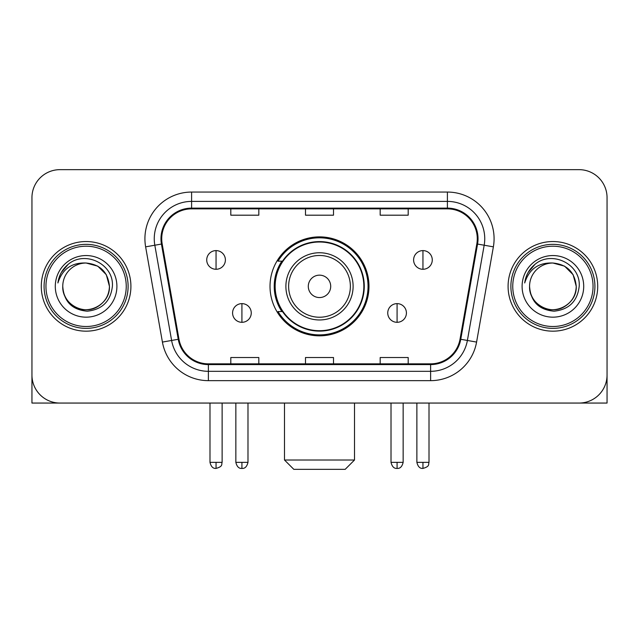 <?xml version="1.0" encoding="UTF-8"?>
<svg xmlns="http://www.w3.org/2000/svg" width="639" height="639" viewBox="0 0 639 639"><rect width="100%" height="100%" fill="white"/><g stroke="black" fill="none" stroke-linecap="round" stroke-linejoin="round"><path stroke-width="0.96" d="M270.017 286.36A49.483 49.483 0 0 0 319.5 335.834A49.483 49.483 0 0 0 368.983 286.36A49.483 49.483 0 0 0 319.5 236.877A49.483 49.483 0 0 0 270.017 286.36M281.887 311.56A45.281 45.281 0 0 1 281.887 261.151M31.95 197.667L31.95 375.053A28.004 28.004 0 0 0 59.954 403.057L579.046 403.057A28.004 28.004 0 0 0 607.05 375.053L607.05 197.667A28.004 28.004 0 0 0 579.046 169.654L59.954 169.654A28.004 28.004 0 0 0 31.95 197.667L31.95 375.053M41.287 286.36A44.81 44.81 0 0 0 86.097 331.17A44.81 44.81 0 0 0 130.915 286.36A44.81 44.81 0 0 0 86.097 241.542A44.81 44.81 0 0 0 41.287 286.36A44.81 44.81 0 0 0 86.097 331.17A44.81 44.81 0 0 0 130.915 286.36A44.81 44.81 0 0 0 86.097 241.542A44.81 44.81 0 0 0 41.287 286.36M508.085 286.36A44.81 44.81 0 0 0 552.903 331.17A44.81 44.81 0 0 0 597.713 286.36A44.81 44.81 0 0 0 552.903 241.542A44.81 44.81 0 0 0 508.085 286.36A44.81 44.81 0 0 0 552.903 331.17A44.81 44.81 0 0 0 597.713 286.36A44.81 44.81 0 0 0 552.903 241.542A44.81 44.81 0 0 0 508.085 286.36M161.723 238.746A29.873 29.873 0 0 1 191.596 208.865L447.404 208.865A29.873 29.873 0 0 1 476.822 243.93L460.032 339.157A29.873 29.873 0 0 1 430.614 363.847L208.386 363.847A29.873 29.873 0 0 1 178.968 339.157L162.178 243.93A29.873 29.873 0 0 1 161.723 238.746M160.972 238.746A30.624 30.624 0 0 0 161.435 244.058L178.233 339.285A30.624 30.624 0 0 0 208.386 364.589L430.614 364.589A30.624 30.624 0 0 0 460.767 339.285L477.565 244.058A30.624 30.624 0 0 0 447.404 208.122L191.596 208.122A30.624 30.624 0 0 0 160.972 238.746M145.628 246.846A46.679 46.679 0 0 1 191.596 192.059L447.404 192.059A46.679 46.679 0 0 1 493.372 246.846L476.582 342.081A46.679 46.679 0 0 1 430.614 380.652L208.386 380.652A46.679 46.679 0 0 1 162.418 342.081L145.628 246.846L154.822 245.224A37.342 37.342 0 0 1 191.596 201.397L447.404 201.397A37.342 37.342 0 0 1 484.178 245.224L467.389 340.459A37.342 37.342 0 0 1 430.614 371.315L208.386 371.315A37.342 37.342 0 0 1 171.611 340.459L154.822 245.224A37.342 37.342 0 0 1 154.255 238.746M579.046 169.654L59.954 169.654M59.954 403.057L579.046 403.057M498.755 403.057L607.05 403.057L607.05 197.667M460.767 339.285L467.389 340.459L484.178 245.224L493.372 246.846M305.498 208.865L305.498 215.191L333.502 215.191L333.502 208.865M230.807 208.865L230.807 215.191L258.819 215.191L258.819 208.865M380.181 208.865L380.181 215.191L408.193 215.191L408.193 208.865M333.502 363.847L333.502 357.521L305.498 357.521L305.498 363.847M258.819 363.847L258.819 357.521L230.807 357.521L230.807 363.847M408.193 363.847L408.193 357.521L380.181 357.521L380.181 363.847M31.95 365.716L31.95 403.057L140.245 403.057M126.242 286.36A40.145 40.145 0 0 0 86.097 246.215A40.145 40.145 0 0 0 45.952 286.36A40.145 40.145 0 0 0 86.097 326.505A40.145 40.145 0 0 0 126.242 286.36M128.112 286.36A42.014 42.014 0 0 0 86.097 244.346A42.014 42.014 0 0 0 44.083 286.36A42.014 42.014 0 0 0 86.097 328.366A42.014 42.014 0 0 0 128.112 286.36M62.758 286.36A23.339 23.339 0 0 1 86.097 263.02C100.275 264.402 108.055 272.182 109.437 286.36L106.314 274.69L97.767 266.143L86.097 263.02L97.767 266.143L106.314 274.69L109.437 286.36L106.314 274.69L97.767 266.143L86.097 263.02L97.767 266.143L106.314 274.69L109.437 286.36L106.314 274.69L97.767 266.143L86.097 263.02L97.767 266.143L106.314 274.69L109.437 286.36L106.314 274.69L97.767 266.143L86.097 263.02L97.767 266.143L106.314 274.69L109.437 286.36C110.235 303.613 88.973 315.89 74.428 306.568C66.967 301.896 63.077 295.162 62.758 286.36C63.876 301.576 72.047 309.851 87.279 311.193C102.232 309.58 110.603 301.296 112.384 286.36C114.117 264.131 84.987 249.993 68.205 264.314C62.35 269.211 58.916 275.425 57.909 282.957C62.31 269.059 71.712 262.413 86.097 263.02L97.767 266.143L106.314 274.69L109.437 286.36C110.235 303.613 88.973 315.89 74.428 306.568C66.967 301.896 63.077 295.162 62.758 286.36C61.967 303.613 83.222 315.89 97.767 306.568C105.235 301.896 109.125 295.162 109.437 286.36C109.125 295.162 105.235 301.896 97.767 306.568C83.222 315.89 61.967 303.613 62.758 286.36C63.077 295.162 66.967 301.896 74.428 306.568C88.973 315.89 110.235 303.613 109.437 286.36C110.235 303.613 88.973 315.89 74.428 306.568C66.967 301.896 63.077 295.162 62.758 286.36C63.077 295.162 66.967 301.896 74.428 306.568C88.973 315.89 110.235 303.613 109.437 286.36C109.125 295.162 105.235 301.896 97.767 306.568C83.222 315.89 61.967 303.613 62.758 286.36C61.967 303.613 83.222 315.89 97.767 306.568C105.235 301.896 109.125 295.162 109.437 286.36C110.235 303.613 88.973 315.89 74.428 306.568C66.967 301.896 63.077 295.162 62.758 286.36C61.967 303.613 83.222 315.89 97.767 306.568C105.235 301.896 109.125 295.162 109.437 286.36C110.235 303.613 88.973 315.89 74.428 306.568C66.967 301.896 63.077 295.162 62.758 286.36C63.077 295.162 66.967 301.896 74.428 306.568C88.973 315.89 110.235 303.613 109.437 286.36C110.371 304.476 87.08 316.505 72.862 305.586M55.289 286.36A30.808 30.808 0 0 0 86.097 317.168A30.808 30.808 0 0 0 116.905 286.36A30.808 30.808 0 0 0 86.097 255.552A30.808 30.808 0 0 0 55.289 286.36M68.197 264.322L61.312 272.51M60.889 273.3L61.504 272.174L60.889 273.3M345.172 469.346L293.828 469.346L284.491 460.008L354.509 460.008L345.172 469.346M330.706 286.36A11.206 11.206 0 0 0 319.5 275.153A11.206 11.206 0 0 0 308.294 286.36A11.206 11.206 0 0 0 319.5 297.558A11.206 11.206 0 0 0 330.706 286.36M353.111 286.36A33.611 33.611 0 0 0 319.5 252.748A33.611 33.611 0 0 0 285.889 286.36A33.611 33.611 0 0 0 319.5 319.963A33.611 33.611 0 0 0 353.111 286.36A33.611 33.611 0 0 1 319.5 319.963A33.611 33.611 0 0 1 285.889 286.36M363.847 286.36A44.347 44.347 0 0 0 319.5 242.013A44.347 44.347 0 0 0 275.153 286.36A44.347 44.347 0 0 0 319.5 330.706A44.347 44.347 0 0 0 363.847 286.36M368.048 286.36A48.548 48.548 0 0 1 278.013 311.56L282.51 311.56A44.762 44.762 0 0 0 349.118 319.923A44.762 44.762 0 0 0 349.118 252.788A44.762 44.762 0 0 0 282.51 261.151L278.013 261.151A48.548 48.548 0 0 1 368.048 286.36M216.054 250.6A9.337 9.337 0 0 0 206.724 259.937A9.337 9.337 0 0 0 216.054 269.275A9.337 9.337 0 0 0 225.391 259.937A9.337 9.337 0 0 0 216.054 250.6L216.054 269.275A9.337 9.337 0 0 0 225.391 259.937A9.337 9.337 0 0 0 216.054 250.6M422.946 250.6A9.337 9.337 0 0 0 413.609 259.937A9.337 9.337 0 0 0 422.946 269.275A9.337 9.337 0 0 0 432.276 259.937A9.337 9.337 0 0 0 422.946 250.6L422.946 269.275A9.337 9.337 0 0 0 432.276 259.937A9.337 9.337 0 0 0 422.946 250.6M241.917 303.629A9.337 9.337 0 0 0 232.58 312.966A9.337 9.337 0 0 0 241.917 322.304A9.337 9.337 0 0 0 251.255 312.966A9.337 9.337 0 0 0 241.917 303.629L241.917 322.304A9.337 9.337 0 0 0 251.255 312.966A9.337 9.337 0 0 0 241.917 303.629M397.083 303.629A9.337 9.337 0 0 0 387.745 312.966A9.337 9.337 0 0 0 397.083 322.304A9.337 9.337 0 0 0 406.42 312.966A9.337 9.337 0 0 0 397.083 303.629L397.083 322.304A9.337 9.337 0 0 0 406.42 312.966A9.337 9.337 0 0 0 397.083 303.629M593.048 286.36A40.145 40.145 0 0 0 552.903 246.215A40.145 40.145 0 0 0 512.758 286.36A40.145 40.145 0 0 0 552.903 326.505A40.145 40.145 0 0 0 593.048 286.36M594.917 286.36A42.014 42.014 0 0 0 552.903 244.346A42.014 42.014 0 0 0 510.888 286.36A42.014 42.014 0 0 0 552.903 328.366A42.014 42.014 0 0 0 594.917 286.36M529.563 286.36A23.339 23.339 0 0 1 552.903 263.02C567.073 264.402 574.852 272.182 576.242 286.36L573.111 274.69L564.572 266.143L552.903 263.02L564.572 266.143L573.111 274.69L576.242 286.36L573.111 274.69L564.572 266.143L552.903 263.02L564.572 266.143L573.111 274.69L576.242 286.36L573.111 274.69L564.572 266.143L552.903 263.02L564.572 266.143L573.111 274.69L576.242 286.36L573.111 274.69L564.572 266.143L552.903 263.02L564.572 266.143L573.111 274.69L576.242 286.36C577.033 303.613 555.778 315.89 541.233 306.568C533.765 301.896 529.875 295.162 529.563 286.36C530.682 301.576 538.853 309.851 554.085 311.193C569.037 309.58 577.4 301.296 579.19 286.36C580.923 264.131 551.792 249.993 535.003 264.314C529.148 269.211 525.721 275.425 524.715 282.957C529.116 269.059 538.509 262.413 552.903 263.02L564.572 266.143L573.111 274.69L576.242 286.36C577.033 303.613 555.778 315.89 541.233 306.568C533.765 301.896 529.875 295.162 529.563 286.36C528.765 303.613 550.027 315.89 564.572 306.568C572.033 301.896 575.923 295.162 576.242 286.36C575.923 295.162 572.033 301.896 564.572 306.568C550.027 315.89 528.765 303.613 529.563 286.36C529.875 295.162 533.765 301.896 541.233 306.568C555.778 315.89 577.033 303.613 576.242 286.36C577.033 303.613 555.778 315.89 541.233 306.568C533.765 301.896 529.875 295.162 529.563 286.36C529.875 295.162 533.765 301.896 541.233 306.568C555.778 315.89 577.033 303.613 576.242 286.36C575.923 295.162 572.033 301.896 564.572 306.568C550.027 315.89 528.765 303.613 529.563 286.36C528.765 303.613 550.027 315.89 564.572 306.568C572.033 301.896 575.923 295.162 576.242 286.36C577.033 303.613 555.778 315.89 541.233 306.568C533.765 301.896 529.875 295.162 529.563 286.36C528.765 303.613 550.027 315.89 564.572 306.568C572.033 301.896 575.923 295.162 576.242 286.36C577.033 303.613 555.778 315.89 541.233 306.568C533.765 301.896 529.875 295.162 529.563 286.36C529.875 295.162 533.765 301.896 541.233 306.568C555.778 315.89 577.033 303.613 576.242 286.36C577.177 304.476 553.877 316.505 539.667 305.586M522.095 286.36A30.808 30.808 0 0 0 552.903 317.168A30.808 30.808 0 0 0 583.711 286.36A30.808 30.808 0 0 0 552.903 255.552A30.808 30.808 0 0 0 522.095 286.36M534.995 264.322L528.118 272.51M527.686 273.3L528.309 272.174M447.404 192.059L447.404 208.122M154.822 245.224L161.435 244.058M208.386 380.652L208.386 364.589M430.614 364.589L430.614 380.652M162.418 342.081L178.233 339.285M477.565 244.058L484.178 245.224M191.596 192.059L191.596 208.122M467.389 340.459L476.582 342.081M350.372 286.36A30.872 30.872 0 0 0 319.5 255.48A30.872 30.872 0 0 0 288.628 286.36A30.872 30.872 0 0 0 319.5 317.232A30.872 30.872 0 0 0 350.372 286.36M216.054 462.34L209.991 462.34C211.046 466.67 213.067 468.691 216.054 468.411L216.054 462.34L222.124 462.34L222.124 403.057M422.946 462.34L416.876 462.34C417.938 466.67 419.959 468.691 422.946 468.411L422.946 462.34L429.009 462.34L429.009 403.057M241.917 462.34L235.847 462.34C236.909 466.67 238.93 468.691 241.917 468.411L241.917 462.34L247.988 462.34L247.988 403.057M397.083 462.34L391.012 462.34C392.074 466.67 394.095 468.691 397.083 468.411L397.083 462.34L403.153 462.34L403.153 403.057M354.509 403.057L354.509 460.008M284.491 403.057L284.491 460.008M209.991 462.34L209.991 403.057M222.124 462.34C221.27 464.226 223.418 466.358 216.054 468.411M416.876 462.34L416.876 403.057M429.009 462.34C428.154 464.226 430.311 466.358 422.946 468.411M235.847 462.34L235.847 403.057M247.988 462.34C246.926 466.67 244.905 468.691 241.917 468.411M391.012 462.34L391.012 403.057M403.153 462.34C402.091 466.67 400.07 468.691 397.083 468.411"/></g></svg>
